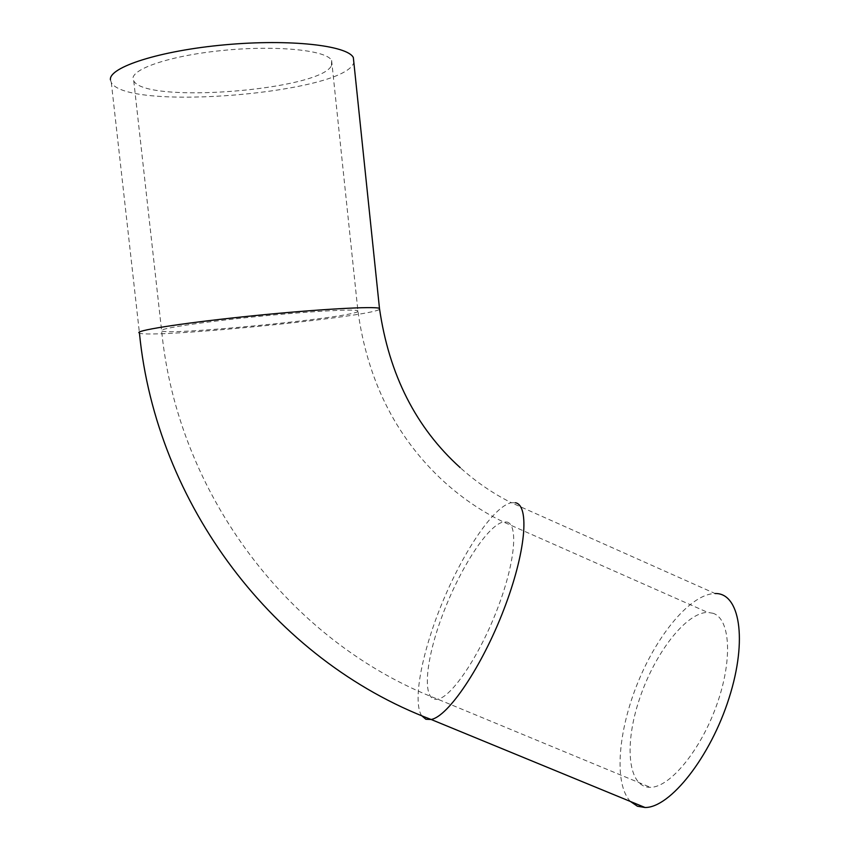 <?xml version="1.0" encoding="UTF-8"?>
<svg xmlns="http://www.w3.org/2000/svg" width="850" height="850" viewBox="0 0 850 850"><rect width="100%" height="100%" fill="white"/><g stroke="black" fill="none" stroke-linecap="round" stroke-linejoin="round"><path stroke-width="0.64" stroke-dasharray="4.25 3.19" d="M713.076 613.296L707.689 612.393C685.886 612.51 654.617 653.427 639.487 698.997C624.017 744.526 627.683 787.737 650.378 787.334C669.959 787.472 700.751 750.242 716.773 704.778C732.987 659.356 730.235 618.768 713.076 613.296M331.457 65.662L331.627 60.446C326.581 50.097 275.549 44.922 220.883 50.639C166.133 56.227 126.714 70.752 133.758 80.899C145.573 104.178 320.067 90.249 331.457 65.662M630.392 801.465C613.519 783.541 618.162 730.394 638.106 681.955C657.932 633.431 691.167 593.746 715.094 593.534L511.317 502.69L515.461 502.733M110.426 79.826L111.308 82.546C127.287 111.817 346.651 92.99 353.834 62.369M507.11 522.07C518.617 524.971 514.919 563.901 496.899 610.204C479.017 656.508 451.733 696.777 437.793 699.21C421.547 702.557 425.085 661.141 442.521 615.028C459.723 568.926 487.762 525.109 503.381 521.953L507.11 522.07M357.297 311.918L357.892 310.728C353.759 308.794 304.024 311.674 249.826 317.284C195.574 322.883 155.614 329.279 161.659 331.011C171.264 335.336 344.133 318.368 357.297 311.918M421.621 715.668C412.038 700.644 422.822 648.55 443.859 598.952C464.812 549.291 494.137 506.249 511.317 502.69C493.117 493.616 476.096 481.95 460.264 467.702M138.816 332.616L139.453 333.158C152.107 338.353 360.219 317.953 378.494 309.91L379.589 309.4M133.758 80.899L161.659 331.011C177.639 493.797 289.191 642.143 437.793 699.21L650.378 787.334M331.627 60.446L357.892 310.728C367.253 379.153 394.846 435.115 440.693 478.603C459.85 496.602 480.749 511.052 503.381 521.953L707.689 612.393M111.308 82.546L139.453 333.158"/><path stroke-width="1.27" d="M715.094 593.534C739.489 592.631 747.947 639.009 729.098 697.924C710.547 756.861 670.129 807.872 645.044 807.5L637.426 806.236L630.392 801.465M353.834 62.369L353.334 57.534C347.448 45.454 289.967 38.834 224.921 44.806C159.821 50.649 108.598 67.256 110.426 79.826M515.461 502.733C529.784 505.453 525.906 552.33 503.837 609.535C481.929 666.751 448.163 716.593 431.131 719.482L425.882 719.259L421.621 715.668M379.589 309.4L379.472 308.359C374.648 306.106 318.686 309.166 254.278 315.658C189.847 322.129 138.114 329.917 138.816 332.616M139.453 333.158C156.145 503.922 273.796 660.046 431.131 719.482L645.044 807.5M460.264 467.702C415.937 427.752 389.013 374.638 379.472 308.359L353.334 57.534"/></g></svg>
